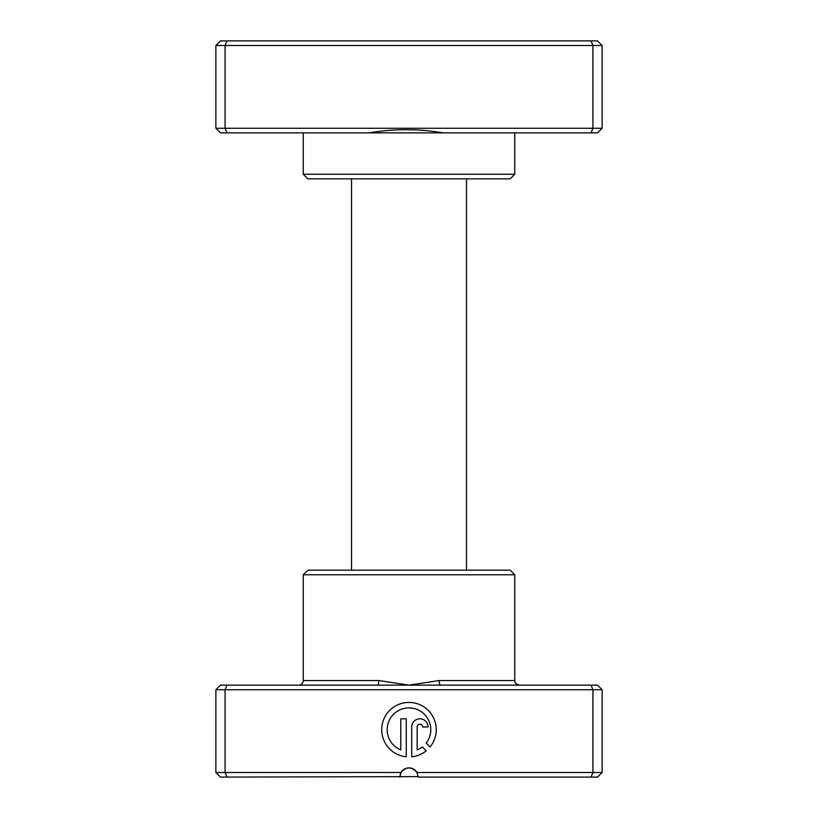 <?xml version="1.0" encoding="UTF-8"?>
<svg xmlns="http://www.w3.org/2000/svg" width="818" height="818" viewBox="0 0 818 818"><rect width="100%" height="100%" fill="white"/><g stroke="black" fill="none" stroke-linecap="round" stroke-linejoin="round"><path stroke-width="1.23" d="M514.757 174.254L510.166 178.845L307.834 178.845L303.243 174.254L514.757 174.254L514.757 132.864M602.13 128.262L597.529 132.864L220.471 132.864L215.87 128.262L215.87 45.501L602.13 45.501L597.529 40.9L591.025 40.9L592.927 45.501L592.927 128.262L602.13 128.262L602.13 45.501M303.243 174.254L303.243 132.864M215.87 128.262L225.073 128.262L225.073 45.501L226.975 40.9L591.025 40.9M226.975 132.864L225.073 128.262L592.927 128.262L591.025 132.864M215.87 45.501L220.471 40.9L226.975 40.9M443.172 132.864C418.611 128.671 393.898 128.671 369.051 132.864M418.182 776.619L220.471 777.1L215.87 772.499L401.035 772.499A9.192 9.192 0 0 1 416.965 772.499L418.192 777.1L416.965 772.499L602.13 772.499L602.13 689.738L592.927 689.738L592.927 772.499L591.025 777.1L418.192 777.1M466.475 570.177L466.475 178.845M351.525 570.177L351.525 178.845M377.476 685.136L591.025 685.136L592.927 689.738L215.87 689.738L220.471 685.136L377.476 685.136A4.601 1.309 90 0 0 378.785 680.535L409 685.136L439.215 680.535L514.757 680.535C515.637 681.823 513.009 682.866 519.358 685.136M303.243 574.778L514.757 574.778L510.166 570.177L307.834 570.177L303.243 574.778L303.243 680.535A4.601 4.601 0 0 1 298.642 685.136M426.209 743.071A21.8 21.8 0 0 0 408.99 707.897A21.8 21.8 0 0 0 400.81 749.912L400.81 718.797L406.26 718.797L406.26 756.814A27.25 27.25 0 0 1 381.761 728.337A27.25 27.25 0 0 1 433.612 718.02A27.25 27.25 0 0 1 430.084 746.946L426.209 743.071M411.71 726.977A8.18 8.18 0 0 1 419.89 718.797A8.18 8.18 0 0 1 428.059 726.977L422.609 726.977A2.73 2.73 0 0 0 419.89 724.247A2.73 2.73 0 0 0 417.16 726.977L417.16 749.912A21.8 21.8 0 0 0 422.354 746.926L426.229 750.801A27.25 27.25 0 0 1 411.71 756.814L411.71 726.977M514.757 574.778L514.757 680.535M226.975 685.136L225.073 689.738L225.073 772.499L226.975 777.1M416.965 772.499C411.648 766.456 406.341 766.456 401.035 772.499L399.808 777.1M602.13 772.499L597.529 777.1L591.025 777.1M215.87 689.738L215.87 772.499M591.025 685.136L597.529 685.136L602.13 689.738M400.104 774.779L401.035 772.499M440.524 685.136A4.601 1.309 90 0 1 439.215 680.535M303.243 680.535L378.785 680.535"/></g></svg>

